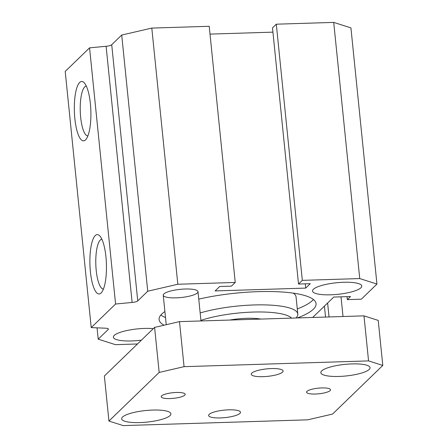 <?xml version="1.0" encoding="UTF-8"?>
<svg xmlns="http://www.w3.org/2000/svg" width="448" height="448" viewBox="0 0 448 448"><rect width="100%" height="100%" fill="white"/><g stroke="black" fill="none" stroke-linecap="round" stroke-linejoin="round"><path stroke-width="0.67" d="M235.239 282.458L209.216 26.292L151.805 28.084L121.716 35.056L111.72 44.727A5.824 1.366 -5.8 0 1 106.109 46.284L89.561 47.852L65.206 71.428L91.224 327.594L115.578 304.018L132.126 302.45A5.824 1.366 174.2 0 0 137.743 300.899L147.734 291.222L177.828 284.25L235.239 282.458L231.431 286.143L219.694 286.507L215.124 290.931L305.693 288.098L310.262 283.679L298.519 284.043L302.327 280.364L359.738 278.566L376.947 284.06L361.318 299.191L347.34 299.628L350.538 296.537L333.766 297.058L312.682 317.464M272.933 32.144L210.011 34.11M376.947 284.06L350.93 27.894L333.715 22.4L276.304 24.192L272.502 27.877L298.519 284.043M165.514 317.582A78.893 18.553 -5.8 0 1 160.871 314.994M313.393 299.505A78.893 18.553 -5.8 0 1 297.287 308.93M164.052 325.203A78.893 18.553 -5.8 0 1 159.09 319.586A78.893 18.553 -5.8 0 1 164.903 311.534M198.755 299.135A78.893 18.553 -5.8 0 1 316.064 303.643A78.893 18.553 -5.8 0 1 297.422 317.94M200.161 312.95A59.679 14.034 -5.8 0 1 262.83 304.864A59.679 14.034 -5.8 0 1 297.808 314.026L296.061 296.856A59.679 14.034 174.2 0 0 293.188 293.121M176.053 297.853A17.466 4.105 -5.8 0 1 163.24 295.198A17.466 4.105 -5.8 0 1 180.202 289.346A17.466 4.105 -5.8 0 1 197.999 291.67A17.466 4.105 -5.8 0 1 176.053 297.853M330.686 294.801A24.746 5.818 -5.8 0 1 312.536 291.043A24.746 5.818 -5.8 0 1 336.566 282.75A24.746 5.818 -5.8 0 1 361.771 286.042A24.746 5.818 -5.8 0 1 330.686 294.801M141.417 340.15A24.746 5.818 -5.8 0 1 131.527 340.95A24.746 5.818 -5.8 0 1 113.378 337.187A24.746 5.818 -5.8 0 1 127.025 330.506A24.746 5.818 -5.8 0 1 153.311 328.642M229.779 320.051A29.109 6.843 -5.8 0 1 260.882 319.082M200.917 320.393A53.855 12.662 -5.8 0 1 254.335 312.026A53.855 12.662 -5.8 0 1 291.53 318.125M297.808 314.026A59.679 14.034 -5.8 0 1 296.386 317.587L296.044 317.979M105.935 256.777A29.691 8.243 88.2 0 1 101.438 292.628A29.691 8.243 88.2 0 1 89.93 264.55A29.691 8.243 88.2 0 1 99.663 235.805A29.691 8.243 88.2 0 1 105.935 256.777M101.864 239.232A24.937 6.922 -91.8 0 0 95.816 264.365A24.937 6.922 -91.8 0 0 103.421 289.078M90.378 103.639A29.691 8.243 88.2 0 1 85.887 139.496A29.691 8.243 88.2 0 1 74.374 111.412A29.691 8.243 88.2 0 1 84.106 82.667A29.691 8.243 88.2 0 1 90.378 103.639M86.313 86.094A24.937 6.922 -91.8 0 0 80.259 111.227A24.937 6.922 -91.8 0 0 87.87 135.94M137.469 343.969L115.416 344.663L98.202 339.17L108.198 329.493A5.824 1.366 174.2 0 0 108.399 329.084A5.824 1.366 174.2 0 0 105.521 328.199L91.224 327.594M97.054 327.841L98.202 339.17M89.561 47.852L115.578 304.018M121.716 35.056L147.734 291.222M151.805 28.084L177.828 284.25M305.262 283.836L305.693 288.098M276.304 24.192L302.327 280.364M333.715 22.4L359.738 278.566M347.038 296.643L347.34 299.628M324.425 306.102L325.534 317.061M327.617 303.005L329.034 316.949M341.012 296.834L343.011 316.512M330.103 390.617A12.034 2.828 -5.8 0 1 317.1 393.938A12.034 2.828 -5.8 0 1 306.572 392.196A12.034 2.828 -5.8 0 1 306.992 391.339A12.034 2.828 -5.8 0 1 319.99 388.018A12.034 2.828 -5.8 0 1 330.518 389.76A12.034 2.828 -5.8 0 1 330.103 390.617M184.744 395.158A12.034 2.828 -5.8 0 1 171.746 398.485A12.034 2.828 -5.8 0 1 161.218 396.738A12.034 2.828 -5.8 0 1 161.633 395.881A12.034 2.828 -5.8 0 1 174.636 392.56A12.034 2.828 -5.8 0 1 185.164 394.307A12.034 2.828 -5.8 0 1 184.744 395.158M239.932 413.398A16.01 3.763 -5.8 0 1 222.634 417.816A16.01 3.763 -5.8 0 1 208.628 415.492A16.01 3.763 -5.8 0 1 224.174 410.133A16.01 3.763 -5.8 0 1 240.486 412.261A16.01 3.763 -5.8 0 1 239.932 413.398M282.554 372.142A16.01 3.763 -5.8 0 1 265.255 376.561A16.01 3.763 -5.8 0 1 251.25 374.242A16.01 3.763 -5.8 0 1 266.801 368.878A16.01 3.763 -5.8 0 1 283.108 371.006A16.01 3.763 -5.8 0 1 282.554 372.142M108.937 421.053L104.367 376.012L154.599 327.393L179.491 321.625L363.983 315.857L378.224 320.404L382.794 365.445L368.558 360.898L184.066 366.666L159.174 372.434L108.937 421.053L123.178 425.6L307.67 419.832L332.562 414.064L382.794 365.445M321.686 370.916A24.746 5.818 -5.8 0 1 348.421 364.09A24.746 5.818 -5.8 0 1 370.065 367.674A24.746 5.818 -5.8 0 1 346.035 375.967A24.746 5.818 -5.8 0 1 320.83 372.674A24.746 5.818 -5.8 0 1 321.686 370.916M122.528 417.066A24.746 5.818 -5.8 0 1 149.262 410.234A24.746 5.818 -5.8 0 1 170.906 413.823A24.746 5.818 -5.8 0 1 146.877 422.111A24.746 5.818 -5.8 0 1 121.671 418.824A24.746 5.818 -5.8 0 1 122.528 417.066M154.599 327.393L159.174 372.434M179.491 321.625L184.066 366.666M363.983 315.857L368.558 360.898M108.114 328.714L108.198 329.493M106.109 46.284L132.126 302.45M111.72 44.727L137.743 300.899M200.973 320.953L197.999 291.67M166.236 324.694L163.24 295.198"/></g></svg>
